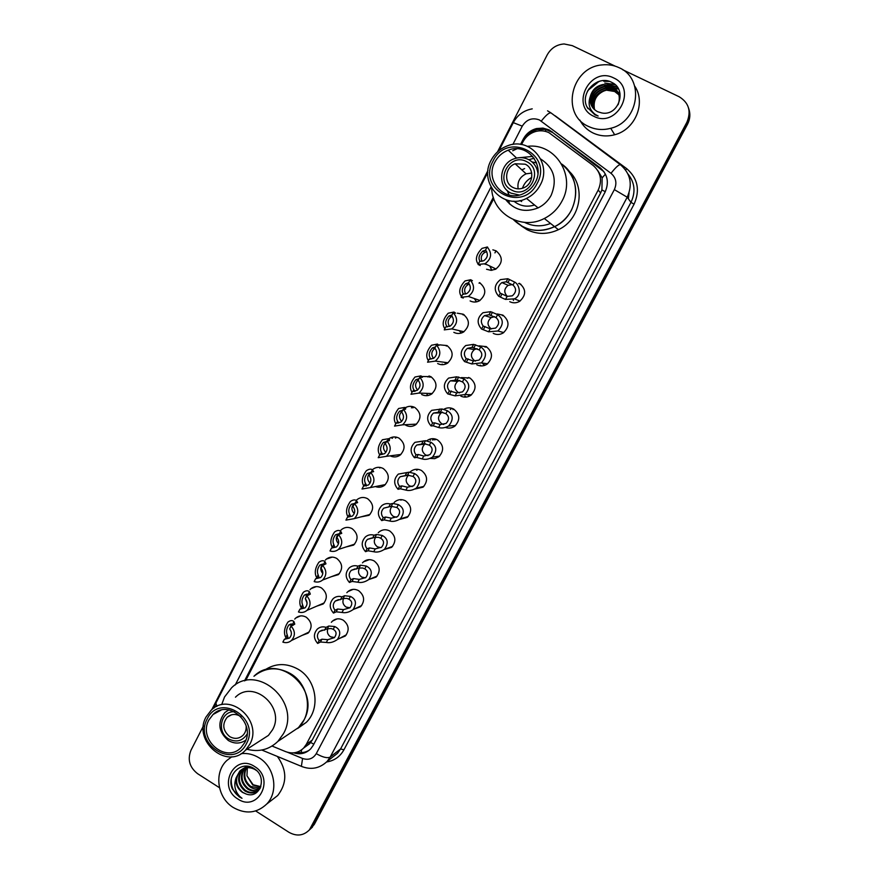 <?xml version="1.0" encoding="UTF-8"?>
<svg xmlns="http://www.w3.org/2000/svg" width="879" height="879" viewBox="0 0 879 879"><rect width="100%" height="100%" fill="white"/><g stroke="black" fill="none" stroke-linecap="round" stroke-linejoin="round"><path stroke-width="1.32" d="M519.401 283.291C526.323 289.07 526.4 295.091 519.621 301.354C516.358 303.178 513.072 303.288 509.776 301.695M497.316 313.99L502.766 315.089C509.545 320.703 509.721 326.636 503.293 332.877C499.986 334.855 496.624 335.009 493.218 333.35M479.044 345.843L486.263 346.645C492.91 352.116 493.174 357.973 487.054 364.181C483.714 366.29 480.286 366.488 476.792 364.763M461.31 377.607L469.891 377.959C476.407 383.321 476.748 389.078 470.902 395.264C467.683 397.418 464.332 397.704 460.827 396.121M443.939 409.251C447.125 407.449 450.356 407.384 453.63 409.043C460.036 414.284 460.442 419.986 454.85 426.117C451.949 428.183 448.817 428.622 445.477 427.436M427.084 440.566C430.413 438.291 433.885 438.061 437.5 439.885C443.796 445.038 444.269 450.663 438.896 456.75L434.72 458.662L430.15 458.409M410.152 471.968L410.976 471.243C414.306 468.881 417.811 468.628 421.491 470.496C427.688 475.572 428.205 481.132 423.041 487.175L414.811 489.065M394.122 502.502L395.001 501.689C398.341 499.239 401.868 498.964 405.604 500.876C411.702 505.875 412.262 511.38 407.285 517.368L399.495 519.434M378.223 532.806L379.168 531.894C382.497 529.367 386.046 529.081 389.826 531.026C395.847 535.97 396.44 541.409 391.638 547.353L384.189 549.551M362.467 562.868L363.466 561.857C366.785 559.275 370.356 558.978 374.179 560.956C380.102 565.845 380.739 571.229 376.08 577.118L369.114 579.426M346.831 592.699L347.886 591.6C351.193 588.963 354.786 588.655 358.632 590.666C364.488 595.501 365.148 600.829 360.643 606.675L354.259 609.07M331.339 622.31L332.438 621.112C335.734 618.42 339.327 618.102 343.217 620.156C348.985 624.936 349.677 630.232 345.304 636.022L339.415 638.462M439.566 344.843L446.993 345.557C453.663 351.182 453.817 357.061 447.466 363.181C444.247 365.082 440.983 365.203 437.676 363.543M422.052 376.487L430.886 376.651C437.423 382.145 437.665 387.947 431.589 394.045C428.337 396.055 425.018 396.209 421.634 394.506M405.296 407.746C408.449 405.933 411.647 405.856 414.888 407.504C421.327 412.899 421.623 418.624 415.811 424.689C412.537 426.809 409.174 426.985 405.713 425.227M389.034 438.621C392.265 436.544 395.594 436.391 399.022 438.138C405.34 443.434 405.713 449.092 400.121 455.113C396.934 457.278 393.605 457.519 390.133 455.849M457.344 313.188L463.233 314.221C470.023 319.989 470.089 325.955 463.431 332.097C460.244 333.855 457.047 333.943 453.839 332.35M492.855 249.834L496.075 250.845C503.162 256.965 502.997 263.096 495.602 269.238L491.042 270.347L486.537 269.249M479.593 282.653C486.526 288.587 486.483 294.63 479.473 300.783C476.341 302.409 473.232 302.453 470.122 300.926M373.179 469.089C376.41 466.925 379.772 466.738 383.266 468.54C389.485 473.737 389.913 479.341 384.53 485.318C381.717 487.34 378.684 487.757 375.421 486.57M356.533 500.107L357.445 499.316C360.687 497.074 364.082 496.877 367.631 498.712C373.762 503.843 374.234 509.37 369.048 515.314L360.72 516.929M340.887 530.191L341.854 529.312C345.095 527.004 348.513 526.785 352.116 528.664C358.149 533.718 358.665 539.19 353.655 545.09L346.04 546.958M325.373 560.055L326.384 559.088C329.625 556.704 333.064 556.473 336.712 558.396C342.656 563.384 343.206 568.801 338.371 574.646L331.372 576.69M309.99 589.677L311.045 588.633C314.286 586.194 317.737 585.952 321.417 587.897C327.285 592.842 327.867 598.203 323.175 604.005L316.726 606.158M294.729 619.091L295.827 617.959C299.058 615.465 302.53 615.201 306.233 617.19C312.023 622.079 312.649 627.397 308.089 633.155L302.112 635.374M272.072 746.051L285.697 751.644C292.586 754.127 298.585 752.918 303.705 747.985L306.332 744.315L598.192 190.073C602.456 180.36 600.764 172.152 593.127 165.439L548.957 132.685C544.848 130.718 540.519 130.29 535.981 131.41C530.18 133.048 525.818 136.575 522.895 141.98L521.566 144.563M304.222 747.425L309.639 743.722L312.243 740.085L600.621 192.951L601.906 189.941L602.137 177.866L597.852 170.669M493.745 198.61L245.735 680.489M442.708 364.697L442.159 364.093M427.853 395.55L426.941 394.671M395.385 438.083L396.242 437.105M479 283.115L479.879 282.818M379.761 468.057L380.233 467.441M480.824 365.917L480.187 365.224M465.881 397.11L464.771 396.066M432.534 440.027L433.699 438.698M416.657 470.232L417.393 469.265M400.945 500.206L401.329 499.624M293.751 752.863C300.299 754.83 305.958 753.49 310.726 748.82L313.265 745.238L605.071 192.116C609.29 182.491 607.62 174.35 600.049 167.691L549.1 129.872L542.958 128.103L536.498 128.554C530.641 130.136 526.235 133.652 523.291 139.091L520.555 144.409M524.752 139.014C527.73 134.135 531.938 130.971 537.355 129.532L545.606 129.367L552.693 132.553L603.994 171.746M588.666 89.186L597.72 81.813M622.706 69.749L679.115 96.723C688.872 102.711 691.454 111.237 686.873 122.291L309.452 829.831C303.552 835.764 296.739 836.588 288.993 832.325L255.69 810.954M497.514 151.869L547.145 54.992C550.946 48.202 556.605 44.521 564.109 43.961L572.284 45.642L615.135 66.134M219.486 787.727L197.599 773.685C189.534 767.367 187.326 759.566 190.963 750.27L203.434 725.944M211.751 709.716L487.977 170.482M688.576 108.062C690.213 113.204 689.751 118.28 687.191 123.28L312.825 825.722L308.815 830.534L312.825 825.722L687.191 123.28C689.751 118.28 690.213 113.204 688.576 108.062M493.328 197.325L244.505 680.906M309.298 750.161C305.551 752.479 301.453 753.16 297.025 752.193M600.28 81.022C594.907 83.164 590.589 86.658 587.348 91.504M688.894 109.095C690.52 114.215 690.07 119.28 687.521 124.269L314.308 824.381L310.309 829.172M496.009 250.812L494.932 252.899M479.527 282.62L479.231 283.203M463.167 314.199L462.87 314.77M390.946 437.588L392.353 438.324L393.034 437.028M588.425 126.411C560.461 114.413 570.921 67.024 602.192 64.914C608.147 64.277 613.773 65.2 619.058 67.683C645.032 78.528 638.989 121.829 610.729 128.29C602.895 130.378 595.457 129.751 588.425 126.411M634.737 86.153C646.252 102.975 635.088 129.784 614.663 134.751C607.004 136.783 599.742 136.157 592.864 132.894C587.139 130.015 582.799 125.73 579.832 120.038M617.904 92.086L611.883 86.241L603.543 84.9C591.93 88.713 588.15 96.053 592.204 106.919M618.135 104.7C620.871 96.492 618.706 90.185 611.652 85.801L603.302 84.461C596.5 85.757 592.16 89.779 590.303 96.525C589.359 103.37 591.787 108.425 597.577 111.699L601.884 112.973C618.596 116.358 627.441 89.68 612.213 82.615C597.797 74.012 579.404 92.965 587.095 107.161L594.929 114.83L598.138 116.017L595.259 114.446C589.369 109.864 587.71 103.898 590.303 96.525M618.3 92.976L612.817 88.021L604.521 86.68C593.424 90.152 589.501 97.173 592.765 107.732M618.212 92.756L612.586 87.57L604.28 86.241C593.05 89.79 589.161 96.888 592.622 107.535M618.651 93.899L613.729 89.768L605.488 88.438C594.907 91.603 590.875 98.283 593.391 108.491M618.563 93.668L613.509 89.328L605.246 87.999C594.534 91.24 590.534 98.008 593.226 108.304M618.926 94.844L614.641 91.493L606.444 90.174C596.38 93.042 592.248 99.393 594.061 109.216M618.86 94.602L614.421 91.064L606.202 89.746C596.006 92.691 591.908 99.118 593.885 109.04M605.257 90.383C596.632 93.954 593.028 100.151 594.435 108.996L594.611 109.721M613.696 77.956C638.022 88.504 616.838 128.784 593.721 116.248C569.724 105.722 590.413 65.705 613.696 77.956M609.367 89.658L616.069 90.889L619.97 93.317M618.376 88.856L608.301 86.252M617.124 86.9L607.488 84.483M614.751 84.373L604.763 83.087L615.168 84.736M607.883 80.989L603.785 81.297L609.356 81.395M618.486 89.076L609.433 86.461M617.322 87.164L608.609 84.703M606.301 84.791L605.675 84.769M586.776 106.425L587.985 108.699M525.213 164.197C534.608 168.383 533.674 183.909 523.807 187.754C520.148 189.282 516.599 189.216 513.149 187.557C503.546 183.239 504.887 167.252 515.16 163.78L525.213 164.197M511.809 190.139C493.987 181.975 509.304 152.122 526.554 161.593C544.562 169.779 528.971 199.775 511.809 190.139M519.258 195.028L511.007 193.149C497.096 186.875 499.162 163.692 514.105 158.813C519.028 157.055 523.796 157.275 528.389 159.473C533.839 162.406 537.014 167.01 537.937 173.295M521.643 201.555L519.994 200.588M521.851 169.9L524.62 168.592M509.545 203.983L508.699 200.544M508.205 193.226L508.326 191.457M532.927 162.769L536.223 162.121M522.741 226.683L513.468 219.684C525.29 230.979 538.992 233.309 554.583 226.65C543.738 231.682 533.124 231.693 522.741 226.683M528.916 159.758L530.246 159.286L528.916 159.758M568.669 170.867C586.469 186.535 580.612 219.684 558.396 229.694C547.738 234.627 537.289 234.627 527.081 229.705L521.148 225.815M561.549 163.933C583.195 178.239 578.953 215.773 554.583 226.65C561.912 222.947 567.548 217.421 571.493 210.081C579.437 191.743 576.119 176.36 561.549 163.933M518.149 188.853C517.116 181.92 519.775 176.91 526.136 173.822L531.707 173.053M527.883 184.964L529.246 183.381M531.74 177.448C527.235 179.832 524.137 183.447 522.434 188.271M527.477 146.321C555.253 142.728 576.349 175.998 561.967 201.137C557.846 208.817 551.968 214.608 544.31 218.497C521.5 230.716 492.328 213.718 491.669 188.271M540.739 159.022C553.979 167.779 557.462 179.854 551.188 195.248C548.155 200.917 543.782 205.126 538.08 207.894C525.093 212.949 514.336 210.235 505.81 199.742M540.189 185.117C537.025 191.073 532.454 195.501 526.488 198.412C503.557 210.553 478.143 182.997 491.075 160.352C494.767 153.385 500.25 148.529 507.524 145.804C530.026 136.531 552.627 163.538 540.189 185.117M531.971 161.868L536.564 162.978M537.168 183.392C522.719 213.564 476.77 190.029 492.998 161.121C506.985 130.916 553.638 154.078 537.168 183.392M494.877 162.066C497.877 156.418 502.316 152.463 508.205 150.188C526.73 142.365 545.518 164.604 535.256 182.436C532.619 187.403 528.795 191.073 523.796 193.457C504.975 203.225 484.285 180.613 494.877 162.066M534.124 158.253L530.246 159.286M512.721 150.748L516.973 148.782M550.551 223.453C541.574 226.914 532.927 226.551 524.598 222.387M520.038 157.649L532.718 156.407M534.553 205.005C526.84 207.367 519.939 206.082 513.863 201.148M509.051 195.05L507.326 190.633M241.099 753.655C247.395 752.94 253.416 754.347 259.14 757.874C274.852 767.158 278.874 791.814 266.667 804.087C256.778 813.306 245.637 814.448 233.254 807.493C217.168 797.802 213.729 772.289 226.925 760.412L231.847 756.731M243.263 768.729L243.197 768.795C237.429 776.553 238.154 783.738 245.362 790.331C249.735 793.067 253.921 793.21 257.932 790.759M242.89 768.905L242.516 769.257C236.737 777.025 237.462 784.211 244.681 790.814C250.021 794.001 254.789 793.66 258.986 789.792L260.206 788.232L250.757 786.441C244.659 781.299 243.252 775.08 246.538 767.774M256.503 770.542L254.954 769.488C249.339 766.642 244.274 767.191 239.758 771.114L236.11 777.849C235.352 783.936 237.484 788.782 242.494 792.397L246.208 794.034C260.426 799.341 267.645 776.564 254.317 768.784C241.681 759.687 225.837 775.058 232.419 789.056L239.231 796.868L242 798.308L239.626 796.319C234.781 791.001 233.616 784.848 236.11 777.849M244.834 768.147C240.308 775.772 241.384 782.519 248.076 788.375C251.713 790.748 255.404 791.166 259.151 789.617M244.439 768.268C239.582 775.948 240.571 782.815 247.406 788.859C251.218 791.331 255.042 791.682 258.865 789.924M246.098 767.85C242.505 775.245 243.835 781.607 250.086 786.925C253.218 789.012 256.503 789.584 259.953 788.617M260.854 786.672L253.119 784.749L246.955 775.794L252.756 785.002L260.7 787.09M252.251 767.609C247.603 766.598 243.67 767.609 240.45 770.652C234.66 778.453 235.385 785.672 242.626 792.298L246.208 794.034M247.186 766.202L243.571 768.444M247.691 766.257L243.208 768.631M246.735 766.158L245.933 766.785M254.613 766.543C275.599 778.838 257.723 812.844 237.737 798.912C216.992 786.672 234.495 752.831 254.613 766.543M246.955 775.794L247.351 767.686M277.39 756.456C287.114 770.125 287.224 783.145 277.709 795.506L271.468 800.351M231.265 779.135C230.946 787.98 234.517 794.374 242 798.308M246.142 725.801C246.461 729.636 245.373 732.844 242.868 735.426C238.89 738.876 234.484 739.272 229.672 736.591C222.772 730.603 221.947 724.153 227.211 717.22C231.155 713.924 235.484 713.583 240.209 716.198L241.077 716.803M247.098 734.108C242.428 741.173 236.231 742.755 228.507 738.854C216.234 731.888 220.959 710.617 234.561 711.792M245.823 740.173C240.264 743.887 234.44 743.997 228.353 740.503C218.377 731.833 217.212 722.505 224.87 712.528L228.826 709.891M253.954 676.259C265.095 667.326 277.248 666.436 290.411 673.578C308.99 684.181 313.385 713.363 298.53 727.57L288.367 734.372L298.53 727.57L303.804 720.297C321.681 689.817 278.258 651.943 253.954 676.259M264.469 670.205C275.16 663.052 286.411 662.755 298.234 669.304C316.539 679.72 320.868 708.43 306.233 722.417L297.509 728.559M221.717 704.573L224.519 697.003L231.617 687.763C256.822 662.469 301.958 702.057 283.401 733.778L277.94 741.349C269.183 749.71 258.855 752.347 246.966 749.249M235.451 697.212C253.372 678.94 285.73 707.166 272.501 729.834L268.447 735.393L260.602 740.448M249.713 744.392L245.505 750.194C227.057 770.575 192.281 740.887 206.104 716.901L211.169 710.221C229.782 691.191 263.458 720.758 249.713 744.392M246.472 743.601C233.902 770.004 193.094 743.964 207.257 718.89C219.442 692.41 260.832 718.198 246.472 743.601M208.927 719.934L213.026 714.506C228.32 698.772 256.075 723.087 244.78 742.535L241.242 747.381C226.079 764.027 197.577 739.624 208.927 719.934M485.735 250.196L482.758 251.086C478.945 254.921 478.055 258.371 480.077 261.448M486.757 251.735L485.032 252.273C481.483 254.47 480.45 257.492 481.934 261.36M487.691 247.219L487.142 246.933C492.328 253.13 491.636 258.734 485.054 263.733L478.088 264.458L480.253 265.535L478.967 264.876M478.231 264.183C474.891 259.712 476.165 254.438 482.055 248.361L487.054 247.098M478.088 264.458L479.67 261.393L483.637 260.777C487.823 257.756 488.46 254.163 485.549 250.01L487.142 246.933M484.549 263.997L487.032 264.678M468.661 282.708L465.804 283.642C462.178 287.488 461.365 290.916 463.354 293.927L463.716 294.344M469.386 284.071L468.166 284.554C464.584 287.015 463.749 290.18 465.661 294.047M461.486 296.586C458.289 292.158 459.475 286.939 465.035 280.928L470.694 279.731L472.397 280.709L470.1 279.907C475.176 285.917 474.594 291.421 468.364 296.443L461.112 297.3L463.31 298.047M461.112 297.3L462.684 294.256L466.848 293.542C470.803 290.509 471.364 286.983 468.518 282.961L470.1 279.907M451.982 314.957L449.015 315.924C445.576 319.736 444.807 323.131 446.719 326.109L447.433 326.911M452.136 316.264L451.465 316.583C447.872 319.286 447.224 322.56 449.532 326.395M444.873 328.724C441.818 324.329 442.928 319.154 448.191 313.221L453.993 312.023L455.619 313.155L453.19 312.627C458.157 318.462 457.684 323.89 451.773 328.9L463.969 331.746M453.19 312.627L451.619 315.66C454.41 319.56 453.927 323.032 450.158 326.065L445.829 326.856L444.269 329.878L451.773 328.9M435.446 346.963L432.38 347.941C429.117 351.71 428.392 355.072 430.205 358.039L431.106 359.071M435.039 348.293L434.918 348.37C431.336 351.27 430.875 354.622 433.501 358.39M428.381 360.621C425.458 356.237 426.502 351.117 431.512 345.238L437.434 344.063L438.973 345.337L436.413 345.084C441.28 350.776 440.895 356.116 435.27 361.115L448.07 362.763M429.754 359.291L429.117 359.203L427.568 362.203L435.27 361.115M429.117 359.203L433.578 358.346C437.16 355.314 437.588 351.897 434.852 348.095L436.413 345.084M419.03 378.717L415.888 379.706C412.778 383.431 412.086 386.771 413.822 389.727L415.13 391.243M418.371 379.981C414.965 383.079 414.701 386.43 417.558 390.045M412.02 392.276C409.229 387.892 410.218 382.804 414.998 377.003L420.997 375.86L422.447 377.278L419.766 377.289C424.546 382.848 424.238 388.122 418.865 393.089L432.259 393.561M414.372 391.375L412.526 391.309L410.987 394.275L418.865 393.089M412.526 391.309L417.107 390.375C420.536 387.353 420.898 383.991 418.217 380.277L419.766 377.289M402.747 410.229L399.549 411.218C396.561 414.888 395.913 418.206 397.572 421.173L398.846 422.92L396.066 423.151L400.758 422.162C404.032 419.162 404.351 415.844 401.714 412.218L403.252 409.251L405.549 409.229L405.735 408.12L404.692 407.406L398.626 408.493C394.056 414.24 393.111 419.294 395.792 423.678M399.549 411.218L402.252 411.174C398.791 414.372 398.594 417.778 401.659 421.393M396.066 423.151L394.539 426.106L402.56 424.832C407.713 419.887 407.944 414.69 403.252 409.251M386.584 441.5L383.343 442.478C380.486 446.103 379.849 449.411 381.442 452.377L382.64 454.267L379.728 454.751L384.508 453.707C387.65 450.729 387.925 447.455 385.343 443.895L386.859 440.961L389.254 440.742L389.518 439.489L388.507 438.72L382.409 439.742C378.025 445.411 377.113 450.455 379.684 454.85M386.255 442.126L386.123 442.214C382.761 445.477 382.651 448.883 385.815 452.41M379.728 454.751L378.212 457.684L386.364 456.333C391.298 451.421 391.474 446.29 386.859 440.961M370.542 472.528L367.268 473.484C364.521 477.077 363.906 480.363 365.433 483.34L366.554 485.362L363.521 486.109L368.378 485.01C371.388 482.055 371.63 478.824 369.092 475.341L370.597 472.419L373.652 471.627L372.443 469.782C370.905 468.716 368.861 469.034 366.323 470.737C362.027 476.616 361.203 481.714 363.851 486.043M370.378 472.847L370.136 473.012C366.884 476.297 366.84 479.67 370.015 483.142M363.521 486.109L362.016 489.021L370.268 487.603C375.025 482.725 375.135 477.66 370.597 472.419M349.556 514.072L350.589 516.226L347.436 517.226L352.358 516.094C355.259 513.149 355.468 509.974 352.962 506.535L354.457 503.645L357.643 502.601L356.511 500.623C354.962 499.459 352.929 499.744 350.38 501.48C346.194 507.469 345.425 512.622 348.084 516.918L349.556 514.072C348.095 511.084 348.688 507.809 351.325 504.249L355.028 503.469L356.511 500.623M354.633 503.326L354.281 503.568C351.15 506.82 351.139 510.161 354.237 513.567M347.436 517.226L345.952 520.115L354.281 518.643C358.863 513.797 358.918 508.798 354.457 503.645M333.789 544.573L334.745 546.859L331.482 548.1L336.448 546.936C339.25 544.013 339.426 540.871 336.965 537.498L338.448 534.63L341.744 533.333L340.689 531.224C339.151 529.96 337.118 530.224 334.569 531.982C330.526 537.915 329.779 543.057 332.328 547.397L333.789 544.573C332.394 541.563 332.965 538.3 335.514 534.784L339.228 534.047L340.689 531.224M338.635 533.839L338.558 533.905C335.569 537.069 335.547 540.332 338.503 543.683M331.482 548.1L329.999 550.968C333.075 551.913 335.877 551.408 338.404 549.452C342.821 544.65 342.843 539.706 338.448 534.63M318.143 574.844L319.022 577.261L315.638 578.745L320.659 577.547C323.362 574.657 323.505 571.548 321.077 568.219L322.549 565.373L325.966 563.835L324.988 561.593C323.472 560.242 321.439 560.461 318.89 562.252C314.979 568.131 314.253 573.262 316.693 577.635L318.143 574.844C316.803 571.811 317.363 568.559 319.835 565.076L323.538 564.395L324.988 561.593M324.109 564.823L323.538 564.395M322.802 564.12C320.121 567.153 320.121 570.273 322.78 573.493M315.638 578.745L314.177 581.59C317.286 582.568 320.11 582.041 322.637 580.03C326.911 575.262 326.878 570.383 322.549 565.373M317.022 578.228L316.693 577.635M302.607 604.884L303.42 607.422L299.926 609.158L304.969 607.927C307.595 605.06 307.716 601.994 305.321 598.709L306.782 595.885L310.309 594.105L309.408 591.732C307.903 590.292 305.881 590.479 303.343 592.281C299.552 598.105 298.827 603.236 301.178 607.664L302.607 604.884C301.332 601.829 301.893 598.577 304.277 595.138L307.969 594.512L309.408 591.732M308.65 595.127L307.969 594.512M307.123 594.182L305.376 598.61M305.376 598.775L307.046 602.906M299.926 609.158L298.464 611.982C301.618 612.982 304.453 612.443 306.98 610.378C311.111 605.664 311.056 600.829 306.782 595.885M301.585 608.455L301.178 607.664M287.191 634.704L287.938 637.374L284.324 639.341L289.4 638.088C291.949 635.242 292.037 632.21 289.685 628.968L291.136 626.167L294.773 624.145L293.949 621.64C292.454 620.124 290.444 620.266 287.916 622.09C284.236 627.859 283.521 632.979 285.774 637.462L287.191 634.704C285.972 631.627 286.521 628.375 288.839 624.969L292.52 624.409L293.949 621.64M293.267 625.2L292.52 624.409M291.586 624.024L290.103 628.155M290.345 629.847L291.147 631.638M284.324 639.341L282.873 642.131C286.06 643.164 288.905 642.626 291.421 640.516C295.443 635.836 295.344 631.045 291.136 626.167M286.235 638.429L285.774 637.462M500.294 293.179L507.128 296.377L512.292 295.849C516.412 292.169 516.654 288.587 513.028 285.093L506.216 281.807L501.92 282.577C497.975 285.653 497.426 289.18 500.294 293.179L498.69 296.245L503.392 298.53L505.557 299.398L514.446 298.849L520.016 301.101M498.69 296.245C493.58 290.224 494.163 284.686 500.437 279.632L507.82 278.731L514.611 282.071C519.335 284.269 522.214 295.355 514.446 298.849M507.82 278.731L506.216 281.807M512.391 284.598L508.139 285.334C503.92 288.861 503.678 292.553 507.414 296.432M483.164 326.021L490.196 328.812L495.58 328.109C499.47 324.395 499.624 320.89 496.042 317.616L489.054 314.737L484.571 315.594C480.835 318.67 480.373 322.143 483.164 326.021L481.582 329.065L488.625 331.801L497.855 330.998L503.766 332.559M494.679 316.671L491.163 317.605C486.944 321.527 486.999 325.307 491.328 328.955L491.35 328.966M481.582 329.065C476.583 323.219 477.055 317.769 483 312.715L490.647 311.682L497.613 314.605C503.722 319.242 503.799 324.703 497.855 330.998M490.647 311.682L489.054 314.737M466.189 358.599L473.385 360.983L478.967 360.126C482.659 356.38 482.725 352.962 479.187 349.886L472.023 347.403L467.397 348.348C463.848 351.402 463.442 354.819 466.189 358.599L464.606 361.61L471.825 363.961L481.351 362.895L487.592 363.785M477.099 348.633L474.341 349.611C470.331 353.523 470.441 357.259 474.682 360.808L475.407 361.137M464.606 361.61C459.706 355.929 460.08 350.567 465.738 345.524L473.594 344.37L480.747 346.897C486.779 351.237 486.988 356.577 481.351 362.895M473.594 344.37L472.023 347.403M449.334 390.913L456.706 392.913L462.464 391.902C465.969 388.144 465.969 384.804 462.464 381.893L457.124 379.97L450.378 380.827C446.993 383.87 446.653 387.243 449.334 390.913L447.774 393.913L455.168 395.869L464.947 394.55L471.518 394.781M459.684 380.464L457.662 381.376C453.839 385.266 454.003 388.947 458.168 392.408L459.541 392.957M447.774 393.913C442.972 388.364 443.258 383.079 448.642 378.069L456.695 376.805L464.002 378.937C469.979 383.024 470.298 388.221 464.947 394.55M456.695 376.805L455.124 379.816M432.622 422.986L434.753 422.876L440.159 424.59L446.071 423.436C449.411 419.679 449.345 416.415 445.862 413.657L440.456 411.932L433.501 413.042C430.281 416.075 429.985 419.393 432.622 422.986L431.073 425.952L433.204 425.832L438.632 427.524C441.588 428.469 444.928 427.952 448.642 425.974L455.531 425.546M442.467 412.152L441.137 412.877C437.478 416.745 437.698 420.382 441.774 423.777L443.741 424.458M431.073 425.952C426.348 420.525 426.568 415.317 431.71 410.339L442.005 408.966L447.4 410.724C453.322 414.58 453.729 419.657 448.642 425.974M439.918 408.988L438.357 411.965M416.031 454.806L418.25 454.498L423.733 456.025L429.787 454.729C432.984 450.982 432.853 447.796 429.402 445.181L423.92 443.642L416.789 445.005C413.69 448.015 413.438 451.279 416.031 454.806L414.492 457.75L416.723 457.432L422.217 458.937C425.271 459.86 428.677 459.267 432.435 457.157L439.654 456.091M425.458 443.686L424.755 444.137C421.25 447.982 421.502 451.564 425.513 454.893L427.974 455.663M414.492 457.75C409.856 452.432 410.01 447.29 414.943 442.346L425.458 440.698L430.93 442.269C436.786 445.906 437.292 450.872 432.435 457.157M423.271 440.917L421.722 443.873M399.571 486.373L401.89 485.878L407.438 487.23L413.613 485.79C416.668 482.055 416.492 478.945 413.064 476.462L407.515 475.099L400.209 476.715C397.242 479.703 397.022 482.923 399.571 486.373L398.044 489.295L400.374 488.79L405.933 490.108C409.065 491.009 412.537 490.35 416.327 488.12L423.865 486.406M408.658 475.045L408.515 475.154C405.142 478.967 405.428 482.505 409.383 485.79L412.251 486.581M398.044 489.295C393.495 484.076 393.583 479.011 398.319 474.089L409.032 472.188L414.569 473.561C420.393 477.011 420.975 481.857 416.327 488.12M406.757 472.594L405.219 475.528M383.233 517.698L385.65 517.017L391.265 518.181L397.55 516.621C400.483 512.896 400.253 509.864 396.847 507.502L391.221 506.326L383.771 508.161C380.915 511.128 380.739 514.303 383.233 517.698L381.728 520.599L384.145 519.907L389.771 521.038C392.99 521.917 396.506 521.181 400.33 518.841L408.175 516.5M392.089 506.205C389.177 509.996 389.606 513.413 393.363 516.434L396.583 517.248M381.728 520.599C377.245 515.468 377.289 510.457 381.849 505.59C384.409 503.623 387.254 503.107 390.364 504.03L392.737 503.425L398.352 504.623C404.12 507.886 404.79 512.622 400.33 518.841M390.364 504.03L388.848 506.941M367.037 548.782L369.532 547.914L375.223 548.903L381.596 547.21C384.42 543.519 384.145 540.552 380.761 538.3L378.695 537.377L375.069 537.3L367.477 539.365C364.719 542.31 364.565 545.441 367.037 548.782L365.532 551.671L368.037 550.781L373.74 551.737C377.025 552.583 380.585 551.781 384.442 549.342L392.583 546.386M375.718 537.168C373.366 540.893 373.949 544.123 377.465 546.859L380.97 547.661M365.532 551.671C361.126 546.606 361.115 541.662 365.51 536.827C368.081 534.806 370.949 534.267 374.102 535.212L376.564 534.432L382.244 535.454C387.98 538.541 388.716 543.167 384.442 549.342M374.102 535.212L372.597 538.102M350.952 579.635L353.534 578.58L359.291 579.393L365.763 577.591C368.477 573.921 368.158 571.009 364.796 568.867L362.719 567.999L359.028 568.054L351.303 570.328C348.644 573.24 348.523 576.338 350.952 579.635L349.457 582.491L352.05 581.426L357.83 582.206C361.17 583.019 364.785 582.162 368.664 579.624L377.091 576.053M359.566 567.9C357.698 571.515 358.401 574.569 361.687 577.053L365.422 577.855M349.457 582.491C345.117 577.503 345.073 572.614 349.315 567.823C351.886 565.735 354.764 565.186 357.973 566.164L360.522 565.197L366.268 566.043C371.971 568.966 372.773 573.493 368.664 579.624M357.973 566.164L356.478 569.032M334.998 610.246L337.668 609.015L343.491 609.641L350.029 607.73C352.655 604.093 352.292 601.247 348.941 599.203L346.853 598.379L343.118 598.555L335.273 601.049C332.691 603.928 332.603 606.993 334.998 610.246L333.515 613.081L336.196 611.839L342.03 612.443C345.447 613.223 349.095 612.3 352.984 609.674L361.698 605.51M343.623 598.39C342.162 601.873 342.964 604.752 346.029 607.026L349.941 607.807M333.515 613.081C329.229 608.158 329.153 603.324 333.262 598.566C335.822 596.434 338.723 595.874 341.964 596.885L344.59 595.731L350.413 596.401C356.083 599.17 356.94 603.598 352.984 609.674M341.964 596.885L340.47 599.731M319.154 640.615L321.912 639.209L327.801 639.67L334.416 637.66C336.943 634.045 336.547 631.265 333.218 629.309L331.119 628.529L327.318 628.837L319.363 631.518C316.869 634.385 316.803 637.418 319.154 640.615L317.693 643.439L320.45 642.011L326.351 642.45C329.834 643.186 333.515 642.208 337.415 639.516L346.403 634.77M327.856 628.639C326.735 631.968 327.614 634.682 330.482 636.77L334.536 637.55M317.693 643.439C313.462 638.572 313.353 633.781 317.33 629.078C319.89 626.903 322.802 626.32 326.065 627.364L328.79 626.035L334.668 626.529C340.316 629.155 341.228 633.484 337.415 639.516M326.065 627.364L324.593 630.188M605.29 191.688L601.906 189.941M602.137 177.866L605.433 174.152M313.814 744.194L310.694 742.491M544.947 131.257L546.54 129.587M301.167 752.622L301.629 749.831M600.621 192.951L598.192 190.073M312.243 740.085L306.332 744.315M524.104 139.937L523.291 139.091M558.978 118.555L559.78 119.467M287.444 752.248L302.574 758.467C308.452 760.39 313.012 758.786 316.264 753.644L614.344 189.611C617.168 183.195 616.058 177.756 610.993 173.306L539.442 119.951C532.3 117.325 526.576 119.379 522.269 126.136L512.864 144.464M532.234 108.853C523.741 110.424 517.423 115.028 513.292 122.653L522.269 126.136M555.154 115.797L626.76 168.702C637.813 178.382 640.253 190.216 634.067 204.181L343.931 749.798C340.063 756.676 334.306 760.731 326.658 761.961M686.873 122.291L687.521 124.269M311.331 827.073L314.308 824.381M610.993 173.306C616.003 166.988 619.19 164.164 620.53 164.823C630.617 173.657 632.836 184.447 627.199 197.215L630.968 202.357C635.814 192.051 634.825 182.601 628.002 174.031M541.299 121.093C546.222 114.819 549.54 112.149 551.232 113.083L620.277 164.637M547.551 110.82L550.891 112.831M614.344 189.611L627.199 197.215L330.196 757.061L340.569 748.952L630.968 202.357L634.067 204.181M316.264 753.644C322.67 757.313 327.318 758.456 330.196 757.061L327.142 761.434L337.58 753.237L340.569 748.952L343.931 749.798M490.987 187.051L235.231 684.972M625.65 170.021L626.76 168.702M302.607 766.851L301.376 766.334L302.574 758.467M214.091 707.958L215.904 703.068L216.849 706.419M552.693 132.553L551.88 131.586M600.687 168.537L600.049 167.691M628.364 198.808L629.056 192.842M587.886 90.46L599.115 81.329M489.735 265.985L491.932 270.314M491.108 269.26L490.471 266.337M474.253 298.497L476.616 301.849M479.253 283.214L480.088 282.939M475.759 300.97L474.935 298.739M459.157 330.625L461.409 333.009M464.112 314.759L463.508 314.957M460.673 332.416L459.794 330.779M446.29 326.922L446.719 326.109M453.619 312.748L453.993 312.023M444.378 362.291L446.257 363.84M447.147 345.645L446.301 346.051M445.818 363.543L444.961 362.368M429.567 359.28L430.205 358.039M436.863 345.161L437.434 344.063M430.281 377.179L431.051 376.75M429.831 393.473L431.149 394.319L430.369 393.495M428.095 395.506L427.238 394.671L428.128 395.495M430.402 376.41L429.326 377.102M412.976 391.375L413.822 389.727M420.239 377.333L420.997 375.86M413.888 407.021L412.855 407.867M396.517 423.228L397.572 421.173M403.736 409.251L404.692 407.406M430.501 440.225L429.655 439.599M395.704 438.05L396.495 437.16L395.671 438.061M380.178 454.828L381.442 452.377M387.375 440.917L388.507 438.72M364.06 486.01L365.433 483.34M371.125 472.342L372.443 469.782M513.49 300.442L513.182 299.387M518.555 283.62L519.522 283.357M520.906 284.269L520.148 284.356M514.611 282.071L513.028 285.093M507.128 296.377L505.557 299.398M502.03 293.883L500.448 296.926M509.523 279.522L507.93 282.588M503.315 315.407L502.414 315.649M497.613 314.605L496.042 317.616M490.196 328.812L488.625 331.801M485.01 326.516L483.439 329.537M492.438 312.265L490.856 315.308M484.329 365.499L482.45 363.049M481.055 365.928L480.439 365.257M485.922 346.469L484.736 346.974M482.121 363.005L484.922 365.301M485.79 347.183L486.669 346.875M480.747 346.897L479.187 349.886M473.385 360.983L471.825 363.961M468.122 358.885L466.562 361.884M475.495 344.755L473.924 347.765M468.199 395.198L467.727 394.649M465.09 396.077L466.167 397.088L465.046 396.077M468.76 377.443L467.287 378.322M467.463 394.638L469.694 396.011M464.002 378.937L462.464 381.893M456.706 392.913L455.168 395.869M451.377 391.001L449.817 393.979M458.684 376.981L457.124 379.97M453.828 409.153L452.938 409.603L453.586 409.021M451.861 408.285L450.246 409.559M452.96 425.711L454.454 426.403M447.4 410.724L445.862 413.657M440.159 424.59L438.632 427.524M434.753 422.876L433.204 425.832M442.005 408.966L440.456 411.932M432.831 439.994L433.94 438.72L432.798 440.005M435.226 438.962L434.259 439.852M435.226 439.764L435.929 439.181M430.93 442.269L429.402 445.181M423.733 456.025L422.217 458.937M418.25 454.498L416.723 457.432M425.458 440.698L423.92 443.642M416.965 470.177L417.635 469.287L416.932 470.188M414.569 473.561L413.064 476.462M407.438 487.23L405.933 490.108M401.89 485.878L400.374 488.79M409.032 472.188L407.515 475.099M398.352 504.623L396.847 507.502M391.265 518.181L389.771 521.038M385.65 517.017L384.145 519.907M392.737 503.425L391.221 506.326M382.244 535.454L380.761 538.3M375.223 548.903L373.74 551.737M369.532 547.914L368.037 550.781M376.564 534.432L375.069 537.3M366.268 566.043L364.796 568.867M359.291 579.393L357.83 582.206M353.534 578.58L352.05 581.426M360.522 565.197L359.028 568.054M350.413 596.401L348.941 599.203M343.491 609.641L342.03 612.443M337.668 609.015L336.196 611.839M344.59 595.731L343.118 598.555M334.668 626.529L333.218 629.309M327.801 639.67L326.351 642.45M321.912 639.209L320.45 642.011M328.79 626.035L327.318 628.837M309.639 743.722L303.705 747.985M295.827 617.959L300.486 615.915M311.045 588.633L316.275 586.59M326.384 559.088L332.262 557.099M332.438 621.112L336.998 618.915M347.886 591.6L353.061 589.369M363.466 561.857L369.345 559.648M537.355 129.532L536.498 128.554M309.452 829.831L312.441 827.128M261.81 750.029L301.376 766.334C310.957 770.158 319.538 768.521 327.142 761.434M513.292 122.653L498.953 150.628M487.812 172.372L215.904 703.068M610.729 128.29L614.663 134.751M544.31 218.497L558.396 229.694M515.16 163.78L526.136 173.822M538.08 207.894L526.488 198.412M516.588 158.077L508.205 150.188M239.758 771.114L240.45 770.652M242.516 769.257L243.197 768.795M266.667 804.087L277.709 795.506M277.94 741.349L306.233 722.417M227.211 717.22L231.485 714.814M268.447 735.393L245.505 750.194M220.959 710.188L213.026 714.506M485.032 252.273L482.758 251.086M485.054 263.733L496.031 269.018M468.166 284.554L465.804 283.642M468.364 296.443L479.956 300.497M451.465 316.583L449.015 315.924M434.918 348.37L432.38 347.941M418.426 379.893L415.888 379.706M429.205 375.926L427.875 376.992M402.56 424.832L416.536 424.117M412.712 406.636L411.449 407.867M386.123 442.214L383.343 442.478M386.364 456.333L400.923 454.454M370.136 473.012L367.268 473.484M370.268 487.603L385.387 484.571M366.191 486.065L366.554 485.362M354.281 503.568L351.325 504.249M354.281 518.643L369.96 514.479M338.558 533.905L335.514 534.784M338.404 549.452L354.622 544.156M322.659 564.098L319.835 565.076M322.637 580.03L339.382 573.635M306.782 594.138L304.277 595.138M306.98 610.378L324.241 602.906M291.07 623.969L288.839 624.969M291.421 640.516L309.199 631.968M508.139 285.334L501.92 282.577M491.163 317.605L484.571 315.594M480.483 365.257L481.11 365.928M474.341 349.611L467.397 348.348M468.979 395.726L469.639 396.044M457.662 381.376L450.378 380.827M453.179 425.875L454.41 426.436M441.137 412.877L433.501 413.042M424.755 444.137L416.789 445.005M408.515 475.154L400.209 476.715M388.65 506.897L383.771 508.161M371.751 537.981L367.477 539.365M355.05 568.889L351.303 570.328M338.558 599.599L335.273 601.049M322.263 630.1L319.363 631.518"/></g></svg>
